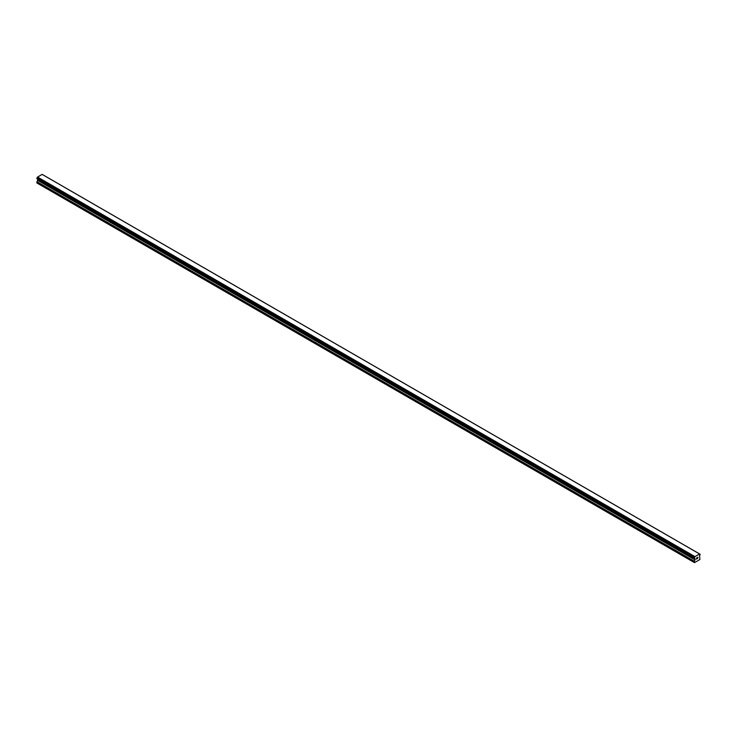 <?xml version="1.0" encoding="UTF-8"?>
<svg xmlns="http://www.w3.org/2000/svg" width="737" height="737" viewBox="0 0 737 737"><rect width="100%" height="100%" fill="white"/><g stroke="black" fill="none" stroke-linecap="round" stroke-linejoin="round"><path stroke-width="1.11" d="M696.52 558.056L697.027 557.762L696.52 558.056M696.52 559.042L697.027 558.747L696.52 559.042M696.456 559.153L697.027 557.679M697.423 557.743L697.948 557.264M697.81 557.891L697.497 558.471L697.81 557.891M697.359 558.628L697.93 557.393M694.328 558.213A0.811 0.47 -60 0 1 694.807 558.489L694.328 557.559A0.811 0.47 -60 0 0 694.807 556.73L699.579 553.975A0.811 0.47 -60 0 0 700.058 554.252L700.058 554.906A0.811 0.47 -60 0 0 699.579 555.735L699.892 559.512L694.494 562.626L694.236 561.437L695.065 559.908L37.679 180.372L36.85 181.901L37.108 183.089L694.494 562.626M695.065 559.908L694.807 558.489M37.688 179.155L37.679 180.372M694.853 558.563L37.458 179.017L694.825 558.554M694.272 558.213L36.887 178.676L694.272 558.213L36.887 178.676L36.942 178.022A0.811 0.47 -60 0 0 37.421 177.193L42.11 174.374L699.496 553.911M42.175 174.411L699.551 553.938M42.728 174.715L700.113 554.252L42.691 174.706M694.89 556.573L37.504 177.037M694.853 556.638L37.467 177.101M694.807 556.73L37.421 177.193M694.236 562.478L36.85 182.933M700.058 554.252L699.579 553.975M694.328 557.559L36.942 178.022M694.272 557.623L36.887 178.087L694.263 557.633M694.236 557.734L36.85 178.197M694.236 558.139L36.85 178.603M695.12 558.821L37.734 179.284M695.12 559.705L37.734 180.169M694.3 561.235L36.914 181.698M694.236 561.437L36.85 181.901"/></g></svg>
